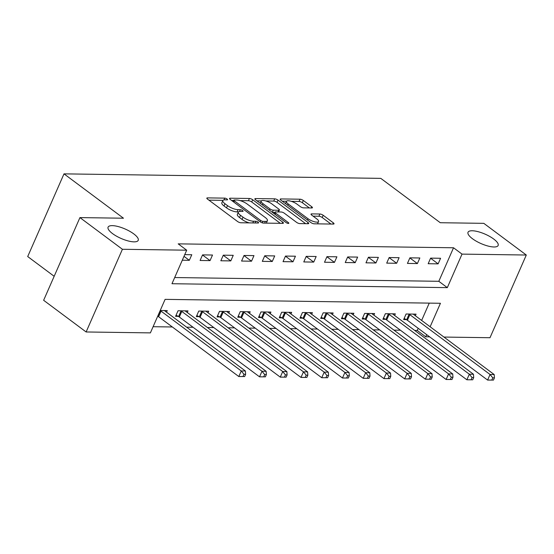 <?xml version="1.0" encoding="UTF-8"?>
<svg xmlns="http://www.w3.org/2000/svg" width="554" height="554" viewBox="0 0 554 554"><rect width="100%" height="100%" fill="white"/><g stroke="black" fill="none" stroke-linecap="round" stroke-linejoin="round"><path stroke-width="0.83" d="M227.085 199.018A1.766 0.554 23.7 0 0 224.772 198.131L207.473 197.889A2.521 0.789 23.7 0 0 206.836 198.117A2.521 0.789 23.7 0 0 207.515 199.108L237.541 221.496A2.521 0.789 23.7 0 0 240.838 222.763L258.136 223.013A1.766 0.554 23.7 0 0 258.579 222.847A1.766 0.554 23.7 0 0 258.109 222.154A1.766 0.554 23.7 0 0 255.796 221.268L253.559 221.24A8.068 2.521 23.7 0 1 243.012 217.182L240.512 215.319A8.068 2.521 23.7 0 1 238.331 212.147A8.068 2.521 23.7 0 1 240.381 211.413L242.624 211.441A1.766 0.554 23.7 0 0 243.067 211.282A1.766 0.554 23.7 0 0 242.597 210.589A1.766 0.554 23.7 0 0 240.284 209.703L238.047 209.668A8.068 2.521 23.7 0 1 227.5 205.617L225 203.747A8.068 2.521 23.7 0 1 222.819 200.583A8.068 2.521 23.7 0 1 224.869 199.842L227.112 199.876A1.766 0.554 23.7 0 0 227.556 199.717A1.766 0.554 23.7 0 0 227.085 199.018M472.465 238.719A16.44 5.138 23.7 0 0 488.019 246.045A16.44 5.138 23.7 0 0 498.136 245.484A16.44 5.138 23.7 0 0 493.697 239.023A16.44 5.138 23.7 0 0 478.15 231.697A16.44 5.138 23.7 0 0 468.026 232.264A16.44 5.138 23.7 0 0 472.465 238.719M112.538 233.601A16.44 5.138 23.7 0 0 128.085 240.921A16.44 5.138 23.7 0 0 138.209 240.36A16.44 5.138 23.7 0 0 133.77 233.899A16.44 5.138 23.7 0 0 118.217 226.572A16.44 5.138 23.7 0 0 108.092 227.14A16.44 5.138 23.7 0 0 112.538 233.601M311.791 207.972A2.521 0.789 23.7 0 0 312.435 207.743A2.521 0.789 23.7 0 0 311.75 206.753L303.329 200.472A2.521 0.789 23.7 0 0 300.033 199.205L280.823 198.934A2.521 0.789 23.7 0 0 280.179 199.163A2.521 0.789 23.7 0 0 280.864 200.153L310.884 222.542A2.521 0.789 23.7 0 0 314.18 223.809L333.39 224.079A2.521 0.789 23.7 0 0 334.034 223.851A2.521 0.789 23.7 0 0 333.349 222.86L323.176 215.271A2.521 0.789 23.7 0 0 319.88 214.01L311.66 213.892A2.521 0.789 23.7 0 0 311.016 214.121A2.521 0.789 23.7 0 0 311.701 215.111L316.743 218.872A6.745 2.105 23.7 0 1 318.564 221.524A6.745 2.105 23.7 0 1 314.416 221.752A6.745 2.105 23.7 0 1 308.038 218.747L288.267 204.011A6.745 2.105 23.7 0 1 286.446 201.358A6.745 2.105 23.7 0 1 290.601 201.13A6.745 2.105 23.7 0 1 296.979 204.135L300.275 206.587A2.521 0.789 23.7 0 0 303.571 207.854L311.791 207.972M430.133 326.77L440.444 303.28L165.106 299.361L150.39 332.885L86.119 331.971L43.634 300.289L79.935 217.597L123.473 218.214L64.001 173.859L380.806 178.374L440.278 222.722L483.815 223.345L526.3 255.027L489.999 337.718L443.934 337.061M79.935 217.597L122.413 249.279L186.691 250.193L171.975 283.717L447.313 287.637L462.029 254.113L526.3 255.027M174.683 277.54L438.816 281.3L453.532 247.776L178.194 243.857L186.691 250.193M453.532 247.776L462.029 254.113M252.693 199.752A2.521 0.789 23.7 0 0 249.397 198.484L230.187 198.207A2.521 0.789 23.7 0 0 229.543 198.443A2.521 0.789 23.7 0 0 230.229 199.433L260.248 221.822A2.521 0.789 23.7 0 0 263.545 223.089L282.762 223.359A2.521 0.789 23.7 0 0 283.399 223.13A2.521 0.789 23.7 0 0 282.72 222.14L252.693 199.752L251.717 201.988A2.521 0.789 23.7 0 0 248.421 200.721L240.062 200.596M255.505 198.574L274.715 198.844A2.521 0.789 23.7 0 1 278.011 200.112L308.038 222.5A2.521 0.789 23.7 0 1 308.716 223.491A2.521 0.789 23.7 0 1 308.072 223.719L299.853 223.601A2.521 0.789 23.7 0 1 296.556 222.341L284.382 213.255A2.521 0.789 23.7 0 0 281.086 211.988L275.629 211.912A2.521 0.789 23.7 0 0 274.992 212.14A2.521 0.789 23.7 0 0 275.67 213.131L288.35 222.59A1.766 0.554 23.7 0 1 288.821 223.283A1.766 0.554 23.7 0 1 287.741 223.338A1.766 0.554 23.7 0 1 286.065 222.556L255.546 199.793A2.521 0.789 23.7 0 1 254.861 198.803A2.521 0.789 23.7 0 1 255.505 198.574L255.131 199.426M182.287 260.221L189.323 260.318L191.781 254.729L184.738 254.632M200.105 260.47L210.056 260.615L212.514 255.027L202.556 254.882L200.105 260.47M220.838 260.768L230.789 260.906L233.248 255.318L223.29 255.179L220.838 260.768M241.572 261.059L251.523 261.204L253.974 255.616L244.023 255.477L241.572 261.059M262.305 261.356L272.256 261.502L274.708 255.913L264.757 255.768L262.305 261.356M283.039 261.654L292.99 261.793L295.441 256.204L285.49 256.066L283.039 261.654M303.772 261.945L313.723 262.09L316.175 256.502L306.224 256.357L303.772 261.945M324.506 262.243L334.457 262.381L336.908 256.8L326.957 256.654L324.506 262.243M345.239 262.541L355.19 262.679L357.642 257.091L347.69 256.952L345.239 262.541M365.972 262.831L375.924 262.977L378.375 257.388L368.424 257.243L365.972 262.831M386.706 263.129L396.657 263.268L399.109 257.679L389.157 257.541L386.706 263.129M407.439 263.42L417.391 263.566L419.842 257.977L409.891 257.839L407.439 263.42M428.173 263.718L438.124 263.856L440.575 258.275L430.624 258.129L428.173 263.718M153.105 326.708L172.349 326.978M186.636 327.185L193.083 327.276M207.369 327.476L213.816 327.573M228.103 327.774L234.55 327.864M248.836 328.072L255.283 328.162M269.569 328.363L276.017 328.453M290.303 328.661L296.75 328.751M311.036 328.951L317.484 329.048M331.77 329.249L338.217 329.339M352.503 329.547L358.95 329.637M373.237 329.838L379.684 329.935M393.97 330.136L400.417 330.226M414.704 330.433L417.231 330.468L418.18 328.307M421.636 320.434L429.239 303.121M166.546 312.2L167.253 310.6L160.217 310.503M187.28 312.498L187.986 310.898L178.035 310.759L175.583 316.341L178.277 316.382M208.013 312.795L208.719 311.196L198.768 311.05L196.317 316.639L199.011 316.68M228.747 313.086L229.453 311.487L219.502 311.348L217.05 316.936L219.744 316.971M249.48 313.384L250.186 311.784L240.235 311.639L237.777 317.227L240.478 317.269M270.214 313.682L270.92 312.082L260.969 311.937L258.51 317.525L261.211 317.56M290.947 313.973L291.653 312.373L281.702 312.234L279.244 317.823L281.944 317.858M311.68 314.27L312.387 312.671L302.436 312.525L299.977 318.114L302.678 318.155M332.414 314.561L333.12 312.962L323.169 312.823L320.711 318.411L323.411 318.446M353.147 314.859L353.854 313.259L343.902 313.121L341.444 318.702L344.145 318.744M373.881 315.157L374.587 313.557L364.636 313.412L362.178 319L364.878 319.042M394.614 315.448L395.321 313.848L385.362 313.709L382.911 319.298L385.612 319.333M415.348 315.745L416.054 314.146L406.096 314L403.644 319.589L406.345 319.63M64.001 173.859L27.7 256.55L54.167 276.294M86.119 331.971L122.413 249.279M429.648 336.86L425.728 336.804L426.677 334.644M417.231 330.468L425.728 336.804M438.816 281.3L447.313 287.637M189.323 260.318L183.99 256.343M210.056 260.615L202.515 254.985M230.789 260.906L223.248 255.283M251.523 261.204L243.982 255.574M272.256 261.502L264.715 255.872M292.99 261.793L285.448 256.17M313.723 262.09L306.182 256.46M334.457 262.381L326.915 256.758M355.19 262.679L347.649 257.056M375.924 262.977L368.382 257.347M396.657 263.268L389.116 257.645M417.391 263.566L409.849 257.935M438.124 263.856L430.583 258.233M222.819 200.583L221.835 202.812A8.068 2.521 23.7 0 0 224.017 205.984L225 203.747M238.476 211.926L237.064 211.905A8.068 2.521 23.7 0 1 226.517 207.847L224.017 205.984M238.331 212.147L237.347 214.384A8.068 2.521 23.7 0 0 239.529 217.549L240.512 215.319M249.196 222.881A8.068 2.521 23.7 0 1 242.029 219.419L239.529 217.549M222.964 200.354L208.92 200.153M280.331 223.324L251.717 201.988M233.705 200.506L231.634 200.479M234.314 199.98A1.766 0.554 23.7 0 0 233.864 200.139A1.766 0.554 23.7 0 0 234.342 200.832L260.699 220.485A1.766 0.554 23.7 0 0 263.005 221.371L265.366 221.406A8.068 2.521 23.7 0 0 267.416 220.672A8.068 2.521 23.7 0 0 265.234 217.5L247.222 204.066A8.068 2.521 23.7 0 0 236.676 200.008L234.314 199.98M266.287 223.124A8.068 2.521 23.7 0 0 266.432 222.902L267.416 220.672M256.952 200.839L261.315 200.901M265.858 200.97L273.731 201.081L274.715 198.844M305.649 223.684L277.028 202.349A2.521 0.789 23.7 0 0 273.731 201.081M271.744 203.837A6.745 2.105 23.7 0 0 265.366 200.832A6.745 2.105 23.7 0 0 261.211 201.06A6.745 2.105 23.7 0 0 263.039 203.713L269.999 208.906A2.521 0.789 23.7 0 0 273.295 210.174L278.752 210.25A2.521 0.789 23.7 0 0 279.389 210.021A2.521 0.789 23.7 0 0 278.71 209.031L271.744 203.837M274.86 212.445L272.464 212.411M317.532 223.858A6.745 2.105 23.7 0 0 317.587 223.761L318.564 221.524M330.967 224.045L322.199 217.507A2.521 0.789 23.7 0 0 318.903 216.24L313.107 216.157M309.367 207.937L302.346 202.709A2.521 0.789 23.7 0 0 299.049 201.441L291.3 201.331M286.501 201.261L282.27 201.199M244.653 376.547L245.637 374.317L243.975 374.289L242.991 376.526L244.653 376.547L238.809 376.54L241.26 370.951L245.408 371.007L165.196 311.196A2.569 0.803 -156.3 0 1 164.683 310.725L164.552 310.565M157.724 316.182L157.848 316.251A2.569 0.803 -156.3 0 1 158.596 316.722L238.809 376.54L242.991 376.526M160.175 310.593L160.3 310.662A2.569 0.803 -156.3 0 1 161.055 311.133L241.26 370.951L243.975 374.289M245.408 371.007L245.637 374.317M265.387 376.845L266.37 374.608L264.708 374.587L263.725 376.824L265.387 376.845L259.542 376.831L261.994 371.242L266.142 371.305L185.929 311.493A2.569 0.803 -156.3 0 1 185.417 311.023L185.285 310.863M176.082 315.198L178.582 316.542A2.569 0.803 -156.3 0 1 179.33 317.02L259.542 376.831L263.725 376.824M180.729 310.794L181.033 310.953A2.569 0.803 -156.3 0 1 181.788 311.431L261.994 371.242L264.708 374.587M266.142 371.305L266.37 374.608M286.12 377.142L287.104 374.906L285.442 374.878L284.458 377.115L286.12 377.142L280.276 377.129L282.727 371.54L286.868 371.596L206.663 311.784A2.569 0.803 -156.3 0 1 206.15 311.313L206.019 311.154M196.815 315.496L199.308 316.84A2.569 0.803 -156.3 0 1 200.063 317.31L280.276 377.129L284.458 377.115M201.462 311.092L201.767 311.251A2.569 0.803 -156.3 0 1 202.522 311.729L282.727 371.54L285.442 374.878M286.868 371.596L287.104 374.906M306.854 377.433L307.837 375.196L306.175 375.176L305.192 377.413L306.854 377.433L301.002 377.419L303.46 371.838L307.602 371.893L227.396 312.082A2.569 0.803 -156.3 0 1 226.884 311.611L226.752 311.452M217.549 315.787L220.042 317.137A2.569 0.803 -156.3 0 1 220.797 317.608L301.002 377.419L305.192 377.413M222.196 311.383L222.5 311.549A2.569 0.803 -156.3 0 1 223.255 312.02L303.46 371.838L306.175 375.176M307.602 371.893L307.837 375.196M327.587 377.731L328.57 375.494L326.908 375.474L325.925 377.703L327.587 377.731L321.736 377.717L324.194 372.129L328.335 372.191L248.13 312.373A2.569 0.803 -156.3 0 1 247.617 311.902L247.486 311.743M238.282 316.085L240.775 317.428A2.569 0.803 -156.3 0 1 241.53 317.906L321.736 377.717L325.925 377.703M242.929 311.68L243.234 311.84A2.569 0.803 -156.3 0 1 243.989 312.317L324.194 372.129L326.908 375.474M328.335 372.191L328.57 375.494M348.321 378.022L349.304 375.792L347.642 375.764L346.659 378.001L348.321 378.022L342.469 378.015L344.927 372.426L349.068 372.482L268.863 312.671A2.569 0.803 -156.3 0 1 268.351 312.2L268.219 312.041M259.016 316.376L261.509 317.726A2.569 0.803 -156.3 0 1 262.264 318.197L342.469 378.015L346.659 378.001M263.662 311.978L263.967 312.137A2.569 0.803 -156.3 0 1 264.715 312.615L344.927 372.426L347.642 375.764M349.068 372.482L349.304 375.792M369.054 378.32L370.03 376.083L368.375 376.062L367.392 378.299L369.054 378.32L363.202 378.306L365.661 372.717L369.802 372.78L289.597 312.968A2.569 0.803 -156.3 0 1 289.084 312.498L288.953 312.338M279.749 316.673L282.242 318.017A2.569 0.803 -156.3 0 1 282.997 318.495L363.202 378.306L367.392 378.299M284.396 312.269L284.701 312.435A2.569 0.803 -156.3 0 1 285.448 312.906L365.661 372.717L368.375 376.062M369.802 372.78L370.03 376.083M389.787 378.617L390.764 376.381L389.109 376.36L388.125 378.59L389.787 378.617L383.936 378.604L386.394 373.015L390.535 373.077L310.33 313.259A2.569 0.803 -156.3 0 1 309.818 312.788L309.686 312.629M300.483 316.971L302.976 318.315A2.569 0.803 -156.3 0 1 303.731 318.792L383.936 378.604L388.125 378.59M305.129 312.567L305.434 312.726A2.569 0.803 -156.3 0 1 306.182 313.204L386.394 373.015L389.109 376.36M390.535 373.077L390.764 376.381M410.521 378.908L411.497 376.678L409.842 376.651L408.859 378.888L410.521 378.908L404.669 378.894L407.128 373.313L411.269 373.368L331.063 313.557A2.569 0.803 -156.3 0 1 330.551 313.086L330.419 312.927M321.216 317.262L323.709 318.612A2.569 0.803 -156.3 0 1 324.464 319.083L404.669 378.894L408.859 378.888M325.863 312.858L326.161 313.024A2.569 0.803 -156.3 0 1 326.915 313.495L407.128 373.313L409.842 376.651M411.269 373.368L411.497 376.678M431.254 379.206L432.231 376.969L430.576 376.949L429.592 379.185L431.254 379.206L425.403 379.192L427.861 373.604L432.002 373.666L351.797 313.855A2.569 0.803 -156.3 0 1 351.284 313.377L351.153 313.218M341.95 317.56L344.443 318.903A2.569 0.803 -156.3 0 1 345.197 319.381L425.403 379.192L429.592 379.185M346.596 313.155L346.894 313.315A2.569 0.803 -156.3 0 1 347.649 313.793L427.861 373.604L430.576 376.949M432.002 373.666L432.231 376.969M451.988 379.504L452.964 377.267L451.309 377.239L450.326 379.476L451.988 379.504L446.136 379.49L448.588 373.902L452.736 373.957L372.53 314.146A2.569 0.803 -156.3 0 1 372.018 313.675L371.886 313.516M362.683 317.858L365.176 319.201A2.569 0.803 -156.3 0 1 365.931 319.672L446.136 379.49L450.326 379.476M367.33 313.453L367.627 313.612A2.569 0.803 -156.3 0 1 368.382 314.09L448.588 373.902L451.309 377.239M452.736 373.957L452.964 377.267M472.721 379.795L473.698 377.558L472.043 377.537L471.059 379.774L472.721 379.795L466.87 379.781L469.321 374.199L473.469 374.255L393.264 314.443A2.569 0.803 -156.3 0 1 392.751 313.973L392.62 313.813M383.416 318.148L385.909 319.499A2.569 0.803 -156.3 0 1 386.664 319.97L466.87 379.781L471.059 379.774M388.063 313.744L388.361 313.91A2.569 0.803 -156.3 0 1 389.116 314.381L469.321 374.199L472.043 377.537M473.469 374.255L473.698 377.558M493.455 380.092L494.431 377.856L492.776 377.835L491.793 380.065L493.455 380.092L487.603 380.079L490.055 374.49L494.203 374.552L413.997 314.734A2.569 0.803 -156.3 0 1 413.485 314.263L413.353 314.104M404.15 318.446L406.643 319.79A2.569 0.803 -156.3 0 1 407.398 320.267L487.603 380.079L491.793 380.065M408.797 314.042L409.094 314.201A2.569 0.803 -156.3 0 1 409.849 314.679L490.055 374.49L492.776 377.835M494.203 374.552L494.431 377.856M224.003 199.897L224.772 198.131M255.055 222.964L255.796 221.268M239.515 211.469L240.284 209.703M226.517 207.847L227.5 205.617M237.064 211.905L238.047 209.668M242.029 219.419L243.012 217.182M252.818 222.937L253.559 221.24M207.099 198.748L207.473 197.889M282.187 223.352L282.72 222.14M229.813 199.066L230.187 198.207M248.421 200.721L249.397 198.484M233.788 202.085L234.342 200.832M260.145 221.738L260.699 220.485M262.347 222.86L263.005 221.371M264.618 223.103L265.366 221.406M277.028 202.349L278.011 200.112M307.505 223.712L308.038 222.5M275.116 214.391L275.67 213.131M287.99 223.401L288.35 222.59M262.485 204.966L263.039 203.713M269.445 210.16L269.999 208.906M272.353 212.327L273.295 210.174M278.004 211.947L278.752 210.25M287.72 205.264L288.267 204.011M307.484 220.007L308.038 218.747M311.286 214.751L311.66 213.892M318.903 216.24L319.88 214.01M322.199 217.507L323.176 215.271M332.822 224.072L333.349 222.86M280.442 199.786L280.823 198.934M299.049 201.441L300.033 199.205M302.346 202.709L303.329 200.472M311.216 207.965L311.75 206.753M157.848 316.251L160.3 310.662M158.596 316.722L161.055 311.133M178.582 316.542L181.033 310.953M179.33 317.02L181.788 311.431M199.308 316.84L201.767 311.251M200.063 317.31L202.522 311.729M220.042 317.137L222.5 311.549M220.797 317.608L223.255 312.02M240.775 317.428L243.234 311.84M241.53 317.906L243.989 312.317M261.509 317.726L263.967 312.137M262.264 318.197L264.715 312.615M282.242 318.017L284.701 312.435M282.997 318.495L285.448 312.906M302.976 318.315L305.434 312.726M303.731 318.792L306.182 313.204M323.709 318.612L326.161 313.024M324.464 319.083L326.915 313.495M344.443 318.903L346.894 313.315M345.197 319.381L347.649 313.793M365.176 319.201L367.627 313.612M365.931 319.672L368.382 314.09M385.909 319.499L388.361 313.91M386.664 319.97L389.116 314.381M406.643 319.79L409.094 314.201M407.398 320.267L409.849 314.679M233.199 201.649L233.864 200.139M274.278 213.761L274.992 212.14M260.235 203.29L261.211 201.06M278.544 211.953L279.389 210.021M285.469 203.588L286.446 201.358"/></g></svg>
